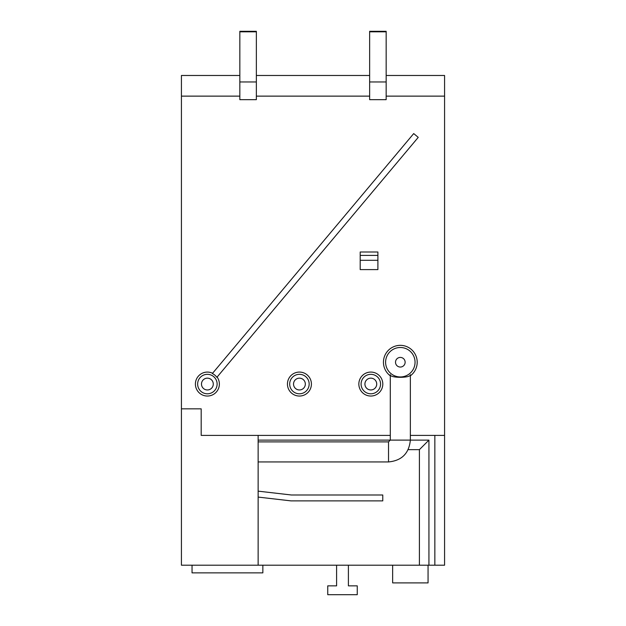 <?xml version="1.0" encoding="UTF-8"?>
<svg xmlns="http://www.w3.org/2000/svg" width="626" height="626" viewBox="0 0 626 626"><rect width="100%" height="100%" fill="white"/><g stroke="black" fill="none" stroke-linecap="round" stroke-linejoin="round"><path stroke-width="0.94" d="M408.16 449.656L419.397 449.656L428.935 440.117L410.351 440.117L410.351 374.716C411 378.167 389.638 378.159 390.295 374.716L390.295 440.109L388.527 441.886L258.131 441.886M428.059 565.2L428.059 582.9L392.651 582.9L392.651 565.2M336.6 565.2L336.6 585.85L327.75 585.85L327.75 594.7L357.25 594.7L357.25 585.85L348.4 585.85L348.4 565.2M262.85 565.2L262.85 572.868L192.041 572.868L192.041 565.2M360.2 260.299L360.2 269.595L377.901 269.595L377.901 251.996L360.2 251.996L360.2 260.299L377.901 260.299M360.2 255.4L377.901 255.4M369.645 81.967L369.645 99.667L386.164 99.667L386.164 31.3L369.645 31.3L369.645 81.967L386.164 81.967M369.645 31.816L386.164 31.816M256.355 31.3L256.355 99.667L239.836 99.667L239.836 31.3L256.355 31.3M256.355 31.816L239.836 31.816M217.112 377.063A11.98 11.98 0 0 1 212.222 395.022A11.98 11.98 0 0 1 195.664 386.532A11.98 11.98 0 0 1 212.59 373.268M207.386 374.325A9.734 9.734 0 0 1 215.814 388.926A9.734 9.734 0 0 1 198.951 388.926A9.734 9.734 0 0 1 207.386 374.325M216.878 377.337A11.628 11.628 0 0 0 212.355 373.55L413.716 133.573L418.238 137.368L216.878 377.337M386.164 75.48L444.577 75.48L444.577 435.391L434.843 435.391L434.843 565.2L419.397 565.2L419.397 449.656M258.131 440.117L410.351 440.109C409.06 453.373 401.782 460.65 388.527 461.941L388.527 441.886M434.843 435.391L410.351 435.391M390.295 435.391L258.131 435.391L258.131 565.2L419.397 565.2M428.935 440.117L428.935 565.2M390.295 375.819A16.894 16.894 0 0 1 400.327 345.341A16.894 16.894 0 0 1 410.351 375.819M370.819 372.079A11.98 11.98 0 0 1 381.195 390.053A11.98 11.98 0 0 1 360.451 390.053A11.98 11.98 0 0 1 370.819 372.079M299.431 372.079A11.98 11.98 0 0 1 309.807 390.053A11.98 11.98 0 0 1 289.055 390.053A11.98 11.98 0 0 1 299.431 372.079M369.645 96.13L256.355 96.13M239.836 96.13L181.423 96.13L181.423 565.2L258.131 565.2M444.577 96.13L386.164 96.13M369.645 75.48L256.355 75.48M239.836 75.48L181.423 75.48L181.423 96.13M434.843 565.2L444.577 565.2L444.577 435.391M207.386 378.159A5.9 5.9 0 0 1 212.496 387.009A5.9 5.9 0 0 1 202.276 387.009A5.9 5.9 0 0 1 207.386 378.159M299.431 374.325A9.734 9.734 0 0 1 307.859 388.926A9.734 9.734 0 0 1 290.996 388.926A9.734 9.734 0 0 1 299.431 374.325M299.431 378.159A5.9 5.9 0 0 1 304.541 387.009A5.9 5.9 0 0 1 294.322 387.009A5.9 5.9 0 0 1 299.431 378.159M370.819 374.325A9.734 9.734 0 0 1 379.254 388.926A9.734 9.734 0 0 1 362.391 388.926A9.734 9.734 0 0 1 370.819 374.325M370.819 378.159A5.9 5.9 0 0 1 375.929 387.009A5.9 5.9 0 0 1 365.709 387.009A5.9 5.9 0 0 1 370.819 378.159M400.327 347.5A14.727 14.727 0 0 1 413.082 369.59A14.727 14.727 0 0 1 387.572 369.59A14.727 14.727 0 0 1 400.327 347.5M400.327 357.423A4.812 4.812 0 0 1 404.49 364.637A4.812 4.812 0 0 1 396.156 364.637A4.812 4.812 0 0 1 400.327 357.423M258.131 497.083L291.004 500.886L382.768 500.886L382.768 494.986L291.34 494.986L258.131 491.144M181.423 408.841L201.189 408.841L201.189 435.391L258.131 435.391M256.355 81.967L239.836 81.967M388.527 461.941L258.131 461.941"/></g></svg>
